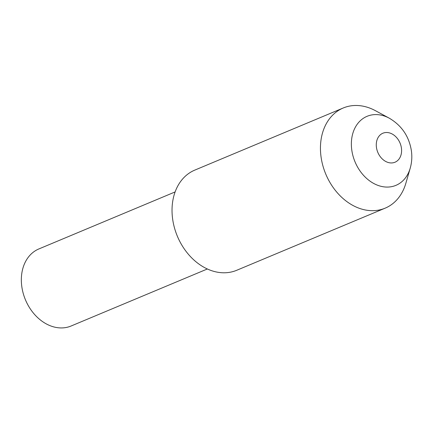 <?xml version="1.0" encoding="UTF-8"?>
<svg xmlns="http://www.w3.org/2000/svg" width="433" height="433" viewBox="0 0 433 433"><rect width="100%" height="100%" fill="white"/><g stroke="black" fill="none" stroke-linecap="round" stroke-linejoin="round"><path stroke-width="0.65" d="M321.124 157.401A54.293 41.628 -112.7 0 1 343.234 107.99A54.293 41.628 -112.7 0 1 375.487 110.718L389.289 118.193A37.417 28.686 -112.7 0 0 351.829 150.365A37.417 28.686 -112.7 0 0 379.487 185.892A37.417 28.686 -112.7 0 0 410.213 168.193L405.851 183.278A54.293 41.628 -112.7 0 1 385.154 208.159A54.293 41.628 -112.7 0 1 321.124 157.401M385.154 208.159L236.737 270.273A54.293 41.628 -112.7 0 1 172.707 219.509A54.293 41.628 -112.7 0 1 194.818 170.099L343.234 107.99M175.116 191.927L38.873 248.943A41.763 32.02 67.3 0 0 21.861 286.949A41.763 32.02 67.3 0 0 71.115 326L207.364 268.98M401.396 147.918A15.712 12.048 67.3 0 0 386.707 132.503A15.712 12.048 67.3 0 0 376.466 147.529A15.712 12.048 67.3 0 0 391.151 162.949A15.712 12.048 67.3 0 0 401.396 147.918M410.213 168.193C411.853 162.402 412.232 156.508 411.35 150.516C408.99 136.26 401.64 125.483 389.289 118.193"/></g></svg>
